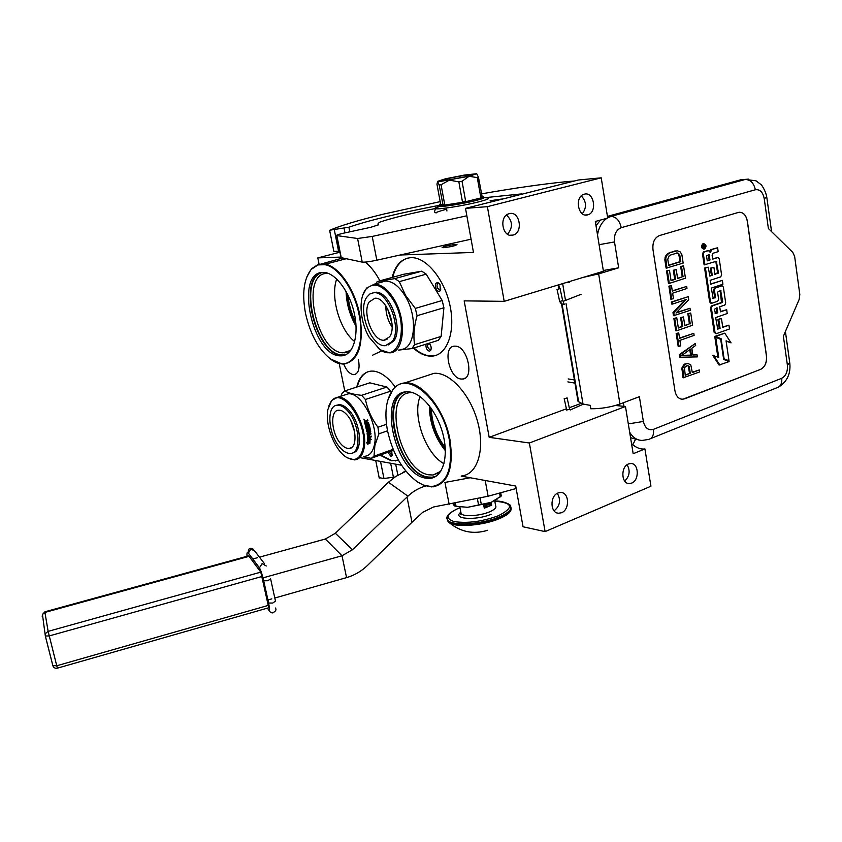 <?xml version="1.0" encoding="UTF-8"?>
<svg xmlns="http://www.w3.org/2000/svg" width="842" height="842" viewBox="0 0 842 842"><rect width="100%" height="100%" fill="white"/><g stroke="black" fill="none" stroke-linecap="round" stroke-linejoin="round"><path stroke-width="1.26" d="M445.197 447.523C436.503 435.872 431.851 422.789 431.23 408.296M387.53 430.82C392.909 454.459 403.108 471.657 418.137 482.403L423.168 484.992L431.357 486.623C447.197 484.192 453.185 468.657 449.344 440.019C442.545 399.445 406.686 369.301 392.772 389.962C386.015 399.361 384.268 412.98 387.53 430.82L378.911 433.819L377.921 427.252C371.659 418.663 367.491 409.412 365.428 399.487L361.586 395.319C353.819 394.498 348.22 393.035 344.788 390.92L342.084 393.298L340.926 396.203M423.168 484.992L416.474 481.287M387.752 400.287L392.93 389.446C396.119 385.478 400.066 383.299 404.792 382.921C421.505 380.742 444.681 409.265 450.007 439.924C453.859 467.752 448.26 483.392 433.22 486.844L431.357 486.623M595.515 222.709L597.052 220.993M345.757 258.852L325.391 264.167C339.063 266.546 355.05 289.806 359.808 315.055C364.039 344.367 358.818 360.692 344.146 364.018L342.01 363.997L330.117 358.776M365.302 262.094C370.743 266.514 375.616 272.755 379.91 280.828M381.868 350.809L372.459 355.24M305.572 313.634C310.519 335.148 319.244 350.588 331.748 359.934C350.472 373.711 366.565 349.746 359.176 315.161C354.461 290.143 338.642 267.082 325.086 264.714L318.034 264.904L311.266 269.345C303.752 279.007 301.857 293.774 305.572 313.634M306.625 277.323L311.456 268.851L318.308 264.367L325.391 264.167L325.086 264.714M323.086 272.419L322.844 272.429C294.595 272.124 312.14 355.629 339.968 355.829L341.599 355.85C353.114 355.377 359.302 335.874 354.314 313.456C349.493 291.027 334.737 271.955 323.086 272.419M341.599 355.85L343.441 355.282L341.799 355.271C316.024 355.25 297.058 279.555 321.36 272.576M343.441 355.282L345.083 355.061M342.199 258.147L318.034 264.904M350.798 350.388L343.062 352.83C316.487 352.724 299.805 273.187 326.791 273.461L328.717 273.545M319.076 264.167L317.802 257.884L339.936 252.2M317.802 257.884L340.915 257.073M343.704 364.039C346.336 370.375 349.546 373.911 353.366 374.627L354.114 374.637C358.597 373.448 360.029 368.438 358.418 359.597M461.384 379.047L462.426 379.047C474.772 378.995 467.647 345.967 455.28 346.136L454.501 346.146C442.176 346.272 449.028 378.753 461.384 379.047M392.13 277.46C395.351 265.135 401.571 258.536 410.791 257.663L411.012 257.663C426.073 256.863 444.544 279.144 450.017 305.657C455.701 332.158 446.955 355.313 432.104 356.113L429.683 356.113C424.221 355.671 418.79 353.019 413.38 348.125M356.766 387.046C359.166 377.269 363.933 371.953 371.101 371.101L373.427 371.112C380.784 371.943 388.057 377.248 395.235 387.004M380.552 454.964L391.698 460.574L398.434 460.195L391.183 460.763L380.026 455.154M401.529 465.237L360.65 457.774M426.494 375.795L433.967 373.343C449.617 371.764 470.32 394.235 477.688 421.947C485.266 449.628 477.425 474.488 461.837 475.867M400.16 255L473.478 252.432L465.51 208.363L487.381 206.658L504.2 301.341L464.174 300.878L489.181 437.335L529.365 442.997L545.111 531.607L523.061 526.787L515.704 486.045L461.205 476.109M344.767 390.93L339.21 363.512M618.628 405.802L618.428 404.57M644.888 448.954L633.173 453.722L644.888 448.954C640.404 449.481 635.952 447.702 631.532 443.629M644.919 448.954L650.929 486.223L545.111 531.607M465.51 208.363L578.338 180.009L601.22 177.83L607.703 218.067L595.315 221.478L603.43 271.25L504.2 301.341M436.072 355.303L430.23 355.934C424.778 355.503 419.348 352.84 413.938 347.957M392.688 277.302C395.351 266.893 400.329 260.504 407.623 258.126M357.292 386.878C359.239 378.732 362.976 373.637 368.47 371.575M423.61 485.297L431.83 486.929M558.057 492.959L560.856 492.465C569.339 492.423 569.887 509.736 561.519 512.746L558.509 513.252C550.11 513.115 549.721 495.833 558.057 492.959M628.521 463.953L630.826 463.51C638.878 463.153 639.594 480.266 631.658 483.097L629.184 483.561C621.196 483.771 620.607 466.668 628.521 463.953M529.365 442.997L625.469 406.486L633.173 453.733M489.181 437.335L566.413 408.812M569.276 407.749L581.422 403.265M615.439 405.486L625.469 406.486M509.242 213.679C519.746 210.437 523.64 232.666 513.031 235.076L512.988 235.086C502.642 238.486 498.422 216.447 508.947 213.763L509.242 213.679M584.306 194.197C594.031 191.176 597.546 212.626 587.727 214.836L587.684 214.847C578.096 218.015 574.297 196.691 584.064 194.26L584.306 194.197M487.381 206.658L601.22 177.83M455.533 244.464L456.974 244.559C455.448 245.79 450.965 246.832 443.534 247.674L442.134 247.58C443.66 246.348 448.123 245.306 455.533 244.464M355.724 322.097C351.346 313.613 348.767 304.604 347.978 295.068M436.23 289.164C437.63 291.427 438.977 291.942 440.261 290.722L440.05 284.691L438.682 282.996C435.493 282.123 434.672 284.186 436.23 289.164M425.968 344.189C425.684 347.809 426.81 350.146 429.336 351.198L430.63 350.567C431.714 348.114 431.199 345.673 429.083 343.22M387.867 452.343L390.846 456.248L392.035 455.764L391.783 450.933M554.099 510.852C560.056 505.937 561.119 500.095 557.299 493.328M624.722 481.056C629.616 476.246 630.426 470.804 627.122 464.731M507.526 234.213C513.073 227.487 512.746 221.099 506.526 215.047M582.327 213.731C586.863 207.448 586.516 201.522 581.296 195.933M440.903 289.027L439.766 289.953L437.682 288.311C436.63 285.648 436.872 284.007 438.408 283.375L439.387 283.691M431.199 348.967L430.041 349.767C427.273 347.672 426.831 345.557 428.704 343.441L429.525 343.662M392.477 454.406L391.519 454.912L389.278 451.838M409.065 391.877L406.433 391.825C376.469 392.414 395.14 474.172 425.757 478.14L430.115 478.361C442.471 477.361 448.775 457.932 443.271 435.419C437.924 412.906 422.063 393.035 409.065 391.877M412.822 392.698L410.507 392.677C381.889 393.267 399.666 471.141 428.904 474.804L433.02 475.004L440.755 471.32M430.115 478.361L431.978 477.656L427.62 477.435C399.508 473.93 379.226 400.708 404.192 392.183M431.978 477.656L434.377 477.193M354.714 341.589C339.758 330.274 330.043 296.605 336.737 278.986M346.725 354.24L342.01 354.861C315.529 354.798 297.279 276.25 323.191 272.419M443.966 463.721C425.61 453.849 412.075 415.695 420.074 396.55M436.261 476.109L432.146 477.214L427.831 476.993C398.655 473.33 379.279 396.35 406.654 391.751M577.865 400.287L578.054 401.402L583.022 404.097L590.263 405.36L590.831 408.77C600.883 408.823 610.587 407.244 619.954 404.023L639.383 396.687L643.372 421.453L628.311 423.905M639.067 440.04L630.563 437.682M596.01 225.761L600.43 220.067M748.443 179.093L740.539 179.851L607.44 216.405M740.539 179.851L744.275 179.525M619.165 404.307L619.417 405.886M583.148 277.397L598.651 273.903L618.659 267.819L603.304 270.514M747.401 221.246L766.504 355.945C766.978 362.513 765.062 366.975 760.747 369.322L682.746 399.276C678.684 399.108 676.094 396.319 674.958 390.888L652.971 249.537C652.392 242.391 654.55 237.728 659.454 235.56L738.602 212.373C743.139 211.942 746.075 214.899 747.401 221.246L747.307 221.257C746.191 215.499 743.581 212.489 739.476 212.247M618.659 267.819L614.502 241.938C613.881 234.623 616.134 229.866 621.249 227.677L755.337 189.755C759.916 189.166 762.873 192.113 764.231 198.607L768.388 228.519L792.796 252.389L794.648 256.484L799.816 294.479L799.195 299.363L783.376 336.253L787.375 365.028L789.743 362.776L785.407 331.516M565.771 282.67L569.634 282.607L569.466 281.554M681.904 399.255L684.578 398.855L760.663 369.322C764.978 366.975 766.894 362.513 766.42 355.945L747.307 221.257M688.093 363.502L684.83 363.986L681.862 367.943L683.02 377.837L699.66 371.943L699.355 369.943L692.334 372.585L690.808 364.986L688.093 363.502L685.672 364.039L682.694 367.996L683.862 377.89M699.355 369.943L692.271 372.227M695.334 343.452L679.431 354.545L679.852 357.25L697.376 356.892L697.071 354.871L692.84 354.998L691.819 348.272L695.65 345.462L695.334 343.452L680.273 354.587L680.694 357.303M697.071 354.871L692.829 354.935M678.736 332.916L676.189 333.485L678.178 346.409L680.725 345.841L679.883 340.4L694.113 335.358L693.808 333.337L679.578 338.358L678.736 332.916L677.031 333.516L679.02 346.451M693.808 333.337L679.526 338.052M689.398 323.865L684.82 325.78L683.472 316.929L680.589 317.602L681.946 326.454L682.778 326.486L678.347 328.022L676.768 317.781L673.874 318.465L675.768 330.759L676.61 330.79L692.577 325.223L690.724 313.013L687.851 313.698L689.398 323.865L684.778 325.475M681.946 326.454L678.294 327.727M684.946 299.931L672.979 312.645L673.453 315.729L690.314 310.298L689.998 308.256L676.031 312.992L688.714 299.752L688.24 296.679L672.169 302.015L672.495 304.078L686.177 299.52L673.811 312.656L674.284 315.75M688.24 296.679L671.337 302.004L671.653 304.067L672.495 304.078M689.998 308.256L676.463 312.55M671.463 285.596L668.895 286.154L670.906 299.257L673.474 298.689L672.632 293.184L686.998 288.48L686.693 286.427L672.305 291.122L671.463 285.596L669.727 286.154L671.748 299.257M686.693 286.427L672.263 290.858M682.241 276.818L677.61 278.555L676.242 269.587L673.337 270.25L674.705 279.228L675.547 279.218L671.063 280.649L669.464 270.271L666.548 270.935L668.464 283.396L669.306 283.396L685.441 278.207L683.567 265.84L680.673 266.504L682.241 276.818L677.568 278.313M674.705 279.228L671.021 280.407M677.336 250.779L669.537 252.558L666.569 254.558L665.391 256.368L664.833 259.82L666.117 268.156L683.146 263.093L681.894 254.821L680.399 252.021L677.336 250.779L670.379 252.537L667.411 254.537L665.748 257.957L666.959 268.145M703.502 243.706L702.923 243.759C700.818 246.127 701.039 247.906 703.575 249.085L703.965 249.074M708.017 250.611L703.396 251.916L702.491 253.916L704.122 264.904L716.332 261.294L718.415 272.682L714.953 274.439L713.9 267.303L711.185 268.166L712.248 275.323L709.911 276.071L708.185 267.156L705.438 268.03L710.49 301.983L711.711 303.246L717.71 301.226L718.605 299.226L717.563 292.132L720.636 290.469L722.689 301.752L722.352 302.51L712.269 305.951L711.374 307.962L715.016 332.453L716.384 333.664L729.498 328.959L728.94 325.159L722.752 327.359L721.447 318.476L718.763 319.413L720.078 328.317L717.752 329.127L715.658 317.571L727.235 313.529L726.678 309.709L720.468 311.856L719.721 306.804L724.825 305.046L725.709 303.057L723.362 287.069L722.131 285.796L715.311 288.048L714.416 290.048L715.468 297.163L713.237 298.552L711.29 288.09L722.941 284.228L722.383 280.375L710.711 284.217L710.143 280.333L720.689 276.892L721.583 274.902L719.215 258.789L717.942 257.494L712.69 259.136L712.121 255.242L713.016 253.253L718.173 251.642L717.605 247.758L711.732 249.579L710.395 252.547L708.448 250.6L704.249 251.895L703.344 253.895L704.975 264.893M717.605 247.758L710.89 249.6L709.669 251M717.458 257.526L712.658 258.904M722.383 280.375L710.68 283.954M721.668 285.827L714.469 288.048L713.574 290.048L714.626 297.152L712.89 298.384M726.678 309.709L720.426 311.561M721.447 318.476L717.91 319.392L719.226 328.285L717.405 328.938M728.94 325.159L722.71 327.054M720.131 290.627L721.499 302.499L711.427 305.941L710.532 307.951L714.174 332.432L715.953 333.695M708.185 267.156L704.596 268.04L709.638 301.973L711.016 303.204M713.9 267.303L710.332 268.177L711.395 275.334L709.574 275.923M715.816 261.452L717.563 272.692L714.911 274.187M715.742 337.295L718.742 357.471L712.732 355.366L719.068 365.028L729.119 361.618L723.667 359.439L720.689 339.326L715.742 337.295L714.89 337.263L717.847 357.113M726.109 341.147L731.056 342.862L724.794 333.158L715.616 336.463L721.131 338.737L724.109 358.839L729.004 360.786L726.057 340.81L731.056 342.862M723.583 358.924L729.004 360.786M724.794 333.158L714.763 336.432L720.363 339.2M684.83 363.986L685.672 364.039M686.188 363.491L687.03 363.544M681.778 369.754L682.62 369.806M681.862 367.943L682.694 367.996M682.673 366.217L683.504 366.27M683.872 364.702L684.704 364.754M679.431 354.545L680.273 354.587M676.189 333.485L677.031 333.516M687.851 313.698L688.693 313.708L690.24 323.896M690.724 313.013L688.693 313.708M673.874 318.465L674.716 318.487L676.61 330.79M676.768 317.781L674.716 318.487M680.589 317.602L681.431 317.623L682.778 326.486M683.472 316.929L681.431 317.623M672.979 312.645L673.811 312.656M671.337 302.004L672.169 302.015M668.895 286.154L669.727 286.154M680.673 266.504L681.515 266.482L683.083 276.808M683.567 265.84L681.515 266.482M666.548 270.935L667.38 270.924L669.306 283.396M669.464 270.271L667.38 270.924M673.337 270.25L674.168 270.24L675.547 279.218M676.242 269.587L674.168 270.24M664.833 259.82L665.675 259.799M664.906 257.978L665.748 257.957M665.391 256.368L666.232 256.347M666.569 254.558L667.411 254.537M667.853 253.442L668.695 253.41M669.537 252.558L670.379 252.537M674.716 250.99L675.558 250.958M704.554 249.032C706.649 246.643 706.427 244.875 703.88 243.696L703.765 243.727C701.67 246.096 701.891 247.874 704.428 249.064L704.554 249.032M719.226 328.285L720.078 328.317M717.91 319.392L718.763 319.413M704.596 268.04L705.438 268.03M711.395 275.334L712.248 275.323M710.332 268.177L711.185 268.166M713.574 355.408L719.921 365.081M723.573 358.808L724.109 358.839M720.289 338.695L721.131 338.737M714.763 336.432L715.616 336.463M690.314 373.332L685.241 375.237L684.441 367.701L686.998 365.681L688.84 366.07L689.335 366.954L690.314 373.332L685.188 374.89M690.524 349.093L691.45 355.156L681.841 355.45L690.524 349.093M667.759 259.157L669.358 255.389L677.305 252.968L679.284 254.168L679.841 255.452L680.789 261.662L668.716 265.419L667.759 259.157M702.712 245.853L705.27 244.759L704.386 246.885L705.617 247.074L703.007 247.874L702.712 245.853M709.153 254.463L709.974 259.999L707.248 260.852L706.522 255.926L709.153 254.463M717.037 307.73L717.784 312.792L715.458 313.592L714.426 309.267L717.037 307.73M687.367 365.67L688.84 366.07M687.998 366.017L689.335 366.954M688.493 366.901L689.472 373.28M689.777 349.64L690.608 355.113L691.45 355.156M690.608 355.113L681.946 355.377M676.515 253.01L678.442 253.347M677.599 253.368L679.284 254.168M678.442 254.189L678.999 255.473L679.841 255.452M678.999 255.473L679.947 261.683L680.789 261.662M679.947 261.683L668.685 265.177M703.059 245.432L703.986 245.611M704.459 245.011L705.386 245.496M704.533 245.527L703.438 246.011M704.722 246.79L705.617 247.074M704.765 247.106L702.975 247.653M708.343 254.716L709.132 260.02L709.974 259.999M709.132 260.02L707.217 260.62M716.226 308.004L716.931 312.771L717.784 312.792M716.931 312.771L715.111 313.403M702.912 247.211L703.891 247.043L703.744 246.001L702.744 246.075M703.744 246.001L703.375 247.201M564.519 398.75L567.108 397.887L564.519 398.75M557.825 289.227L560.035 288.438L557.825 289.227M366.27 288.88C358.208 297.605 359.787 321.581 369.217 337.284L379.71 349.356C398.824 364.397 409.917 326.401 393.077 299.647C383.299 285.101 374.364 281.512 366.27 288.88L366.554 288.101L374.374 284.143C381.247 284.207 387.773 289.174 393.919 299.078C407.202 320.255 404.149 353.251 389.572 352.851L380.258 349.798L378.342 348.335M362.723 295.363L366.554 288.101M380.921 282.333L385.478 281.081C392.404 281.112 398.94 286.048 405.097 295.879C418.379 316.918 415.19 349.788 400.508 349.451M426.199 274.155L442.187 300.51L415.317 308.404L405.591 295.458L399.308 281.649L426.199 274.155L421.747 271.177L394.909 278.597L377.248 281.554L403.802 274.239L421.747 271.177M375.743 283.765L377.248 281.554M417.085 315.718L443.913 307.74L441.134 336.411L438.366 340.315L411.906 348.588L414.59 344.673C413.212 335.811 414.032 326.159 417.085 315.718L415.317 308.404M398.34 350.125L411.906 348.588M441.134 336.411L414.59 344.673M443.913 307.74L442.187 300.51M394.909 278.597L399.308 281.649M387.636 308.814L391.993 323.612M385.847 305.814C385.794 313.55 387.878 320.634 392.109 327.096M369.196 301.962L374.89 298.247C385.962 296.689 397.403 326.538 389.614 336.779L384.184 340.21C373.111 341.715 361.765 312.645 369.196 301.962M388.13 345.041L393.867 340.894C403.76 328.054 389.33 290.311 375.343 292.3L373.774 292.732C387.752 290.764 402.192 328.527 392.309 341.378L385.499 345.652C371.543 347.536 357.24 311.003 366.565 297.468L369.743 294.037L373.774 292.732M372.764 292.848L375.343 292.3M346.651 457.395C354.798 461.837 360.239 458.974 362.965 448.828C369.049 425.189 342.21 385.499 331.359 401.234L327.906 409.423C324.696 424.61 334.811 450.586 346.651 457.395L346.073 457.027M347.22 457.795L354.65 459.921C359.26 459.374 362.344 455.754 363.891 449.06C368.828 429.873 350.946 394.951 337.631 397.266L331.622 400.487L328.78 406.055M337.631 397.266L348.051 393.888C361.471 391.519 379.342 426.252 374.29 445.386C372.711 452.059 369.596 455.68 364.944 456.248M393.551 450.302L371.164 458.332L363.386 456.806M393.151 449.333L374.006 456.185L371.164 458.332M374.006 456.185L374.869 445.639L378.911 433.819M386.489 424.294L377.921 427.252M365.428 399.487L390.73 391.151L391.141 392.056M390.73 391.151L386.867 387.046L361.586 395.319M344.788 390.92L369.827 382.836L386.867 387.046M348.051 393.888L344.273 395.119M368.88 442.734L369.943 443.176L368.88 442.871L368.943 438.945L367.659 438.577L369.996 437.766L371.206 439.608L369.87 437.808M368.943 438.945L367.786 438.535M369.68 442.955L369.817 439.114L370.943 439.429M371.206 439.608L369.817 439.114M369.943 443.176L370.07 439.282M369.428 443.197L367.438 443.892M368.743 442.997L368.817 439.071L367.67 438.745L367.67 442.692L366.533 442.376L367.586 444.155L369.922 443.334L368.48 442.787L368.554 438.998M367.796 422.894L364.965 423.842L367.796 422.894L368.554 425.484L367.522 425.768L367.123 424.315M367.754 425.747L367.333 424.242L366.659 424.473L367.08 425.978L366.133 426.105L365.638 424.379M366.365 426.084L365.86 424.305L365.175 424.536L366.912 431.862L368.722 431.588L367.249 432.093M368.701 431.093L368.438 429.652L368.47 431.525M367.922 438.008L371.248 436.851L367.617 437.787L367.112 433.093L369.975 431.609L369.575 429.378L368.68 429.694M370.985 436.703L370.954 436.167M371.248 436.851L371.206 436.082L369.364 436.503L369.228 434.925M369.627 436.63L369.47 434.84L368.312 437.061M368.08 434.998L371.006 433.977L368.08 434.998L368.049 436.924M368.007 436.851L367.817 434.893M370.754 433.872L370.68 433.283M371.006 433.977L370.922 433.198L369.091 433.651L368.943 432.63L369.343 433.746M369.754 428.304L370.733 431.841L368.943 432.63M370.491 432.262L369.196 432.714M370.733 431.841L369.891 428.504M367.522 431.083L368.165 430.778L368.091 428.873L370.133 428.536M367.238 430.967L367.007 428.694L367.365 431.051M367.007 428.694L369.701 427.673L366.765 428.683M369.701 427.673L369.543 426.957M369.943 427.683L369.764 426.873L366.817 427.883L366.386 427.083L366.817 427.883M369.47 425.726L368.27 422.358L369.47 425.726L366.386 427.083M369.28 426.168L366.617 427.073M368.491 422.305L366.575 422.558L366.302 421.737M366.796 422.495L366.523 421.663M367.765 420.842L367.68 419.937L367.986 420.768L366.68 421.21M367.47 420.021L366.123 420.484M367.68 419.937L365.765 421.179L364.344 421.063L365.975 421.095M364.965 423.863L364.26 421.126M363.87 419.295L364.312 420.442L364.165 419.537M367.859 433.314L368.522 432.946L368.091 434.177L367.607 433.23L367.986 434.146M368.291 433.03L367.607 433.23M365.081 421.905L365.439 422.958L364.87 421.989M365.144 421.737L365.723 421.537L366.112 422.726L365.439 422.958M369.333 429.325L368.438 429.652M354.629 431.851L350.872 420.768M340.884 443.934C331.285 433.725 329.643 410.17 338.695 410.212C341.231 410.086 343.894 411.527 346.672 414.559C356.461 424.705 358.071 448.607 349.093 448.47C346.462 448.607 343.725 447.102 340.884 443.934M352.787 452.807C363.365 451.638 360.871 422.495 348.925 410.159C345.42 406.37 342.084 404.549 338.894 404.707L337.421 405.191C340.61 405.034 343.946 406.854 347.441 410.643C359.818 423.431 361.839 453.627 350.535 453.438C347.199 453.627 343.736 451.701 340.147 447.691C328.064 434.809 325.991 405.16 337.421 405.191M336.663 405.297L338.894 404.707M444.534 482.508L470.246 477.761M516.146 488.497L488.118 496.233L433.598 506.968L422.684 512.336L411.98 522.272L407.012 497.043L407.917 496.17C413.222 491.149 419.337 487.697 426.262 485.823M405.96 471.246L395.814 476.456L388.436 482.245L335.348 533.281L325.338 539.017L259.462 557.162M635.352 439.65L632.805 444.755M394.94 477.014L383.941 478.509L379.163 477.698M405.633 470.857L402.476 472.772M407.012 497.043L352.472 549.731L342.01 555.762L262.999 577.854M411.98 522.272L367.354 565.55C361.355 571.308 354.419 575.339 346.557 577.623L274.808 598.02M252.747 559.014L257.568 557.678M271.84 598.862L267.935 599.978M448.965 179.841L465.321 176.746M477.435 498.959L478.582 505.116L467.584 507.305L456.196 506.347M453.954 503.611L454.385 505.884L456.048 506.242L455.501 503.358M454.385 505.884L452.943 503.769M500.695 492.759L501.285 496.001L491.181 502.327L491.707 505.179L484.276 508.179L483.897 506.105L485.971 507.494L484.276 508.179M480.172 498.306L481.329 504.537L491.149 502.337L467.584 507.305L456.048 506.242M491.149 502.337L497.79 498.748M499.601 493.065L500.306 496.917M481.329 504.537L478.582 505.116M441.25 181.272L469.11 176.252L476.561 173.747L464.479 175.062L445.186 178.851L437.472 181.398L441.25 181.272M442.987 204.659L444.681 204.395L441.071 184.745L439.156 184.945L443.103 205.322L438.861 205.322L440.429 204.069L441.324 204.49M441.071 184.745L449.354 180.135L458.848 181.872L462.037 181.251L469.11 176.252L477.267 177.63L478.445 177.22L476.709 173.841M487.013 197.944L483.961 197.449C484.592 197.975 481.75 199.038 475.414 200.649C462.984 203.796 441.755 207.132 439.229 206.364L438.945 205.837M481.845 196.281L483.645 196.407L482.329 197.575L464.268 202.059L443.113 205.322L442.187 204.89M465.973 176.588C454.333 179.125 446.502 180.409 442.482 180.42L448.197 178.525C459.185 176.125 466.921 174.841 471.404 174.704L465.973 176.588M478.445 177.22L482.329 197.575L464.268 202.059L443.103 205.322M437.64 181.44L436.956 184.156L440.492 203.364M440.303 203.417L440.429 204.069M482.213 196.912L480.771 197.27L477.267 177.63M464.268 202.059L464.142 201.385L465.615 201.028L462.037 181.251M470.436 200.533L476.235 199.091M464.142 201.385L462.426 201.659L458.848 181.872M457.048 203.175L450.249 204.217M437.608 181.504L439.156 184.945M481.94 196.828L480.771 197.27M465.615 201.028L462.426 201.659M444.681 204.395L442.766 204.553M447.523 519.819L449.333 522.745C455.511 527.755 483.276 525.566 499.306 518.672C506.831 515.472 510.757 512.368 511.073 509.368M459.985 507.621L459.932 507.642C446.449 513.683 444.534 518.335 454.175 521.587C467.352 523.556 482.034 521.63 498.243 515.809C514.283 507.61 513.136 502.737 494.791 501.211M491.096 514.283C475.919 520.84 451.596 519.061 460.816 512.273M483.645 504.779L483.897 506.105L484.013 504.674M491.707 505.179L485.971 507.494L487.276 504.747L486.887 503.842M487.96 503.505L487.96 504.463L490.023 505.853L491.054 502.379M485.013 507.547L487.002 504.684L486.697 503.905M489.349 505.958L490.854 502.453M486.455 505.337L486.202 504.053M485.708 504.2L486.097 506.326L486.729 505.389M484.908 504.6L484.129 506.379L485.318 506.8L485.887 505.958L484.655 506.337L485.613 504.232M488.528 503.305L489.749 505.211L490.265 502.685M489.739 502.885L489.086 503.348M485.95 504.137L486.371 506.379M483.95 504.884L485.287 504.442L484.455 506.021M488.739 503.242L489.749 505.211M489.718 503.084L488.992 503.148M489.234 503.674L489.981 503.369L489.876 504.937L489.234 503.674M489.707 503.484L489.634 504.463M248.148 555.973L249.053 556.341L44.931 612.418L44.931 611.787M45.289 635.91L52.836 665.612L56.751 665.759L48.131 631.363L44.931 612.418L42.447 614.46L45.342 636.015L45.531 633.489L48.131 631.363L260.81 572.139L249.053 556.341M260.81 572.139L268.756 607.756L57.435 668.148L56.751 665.759L268.598 605.314M574.433 180.998L567.203 181.598C543.311 183.935 514.725 188.029 481.413 193.87M440.177 201.627L383.868 214.036C358.292 220.288 340.294 225.677 329.896 230.203L348.893 227.203C368.954 220.362 398.95 213.1 438.871 205.427M485.181 197.649L521.64 193.902M503.769 198.754L490.107 200.733M471.078 239.191L376.837 260.199C369.712 261.704 364.839 262.346 362.228 262.115L357.587 238.496L336.621 235.571C336.19 235.107 338.916 234.223 344.81 232.908L370.733 227.308L378.605 224.793C377.353 224.161 377.942 223.193 380.384 221.909C393.067 217.752 411.285 213.31 435.04 208.595M357.587 238.496L372.217 236.434L466.857 215.805M339.715 251.053L333.874 251.495M513.809 194.407L514.115 196.154M362.228 262.115L341.021 257.61M446.934 210.995L446.702 209.763M445.344 450.702C434.882 437.514 429.546 422.526 429.346 405.739M430.609 407.412C431.136 422.673 436.019 436.409 445.26 448.607M356.05 326.191C349.83 315.445 346.515 303.846 346.073 291.416M347.367 293.837C348.083 304.33 350.914 314.203 355.861 323.465M578.633 401.813L562.098 304.278M559.404 288.385L558.793 284.785M629.658 432.178C632.837 437.556 637.005 440.303 642.172 440.429L648.508 439.45C652.392 438.461 654.024 435.103 653.424 429.367L781.755 378.258C782.186 383.636 780.387 386.867 776.345 387.973L650.74 438.556M623.375 402.729L623.964 406.328M643.372 421.453C644.972 428.052 648.319 430.683 653.424 429.367M755.337 189.755C753.874 183.124 750.517 179.693 745.265 179.462L611.113 216.373L607.461 216.594M621.249 227.677C619.586 220.541 616.207 216.773 611.113 216.373L607.661 217.836M606.987 218.257C601.925 221.793 598.767 227.351 597.515 234.95M781.755 378.258C785.965 375.911 787.838 371.511 787.375 365.028M619.954 404.023L598.651 273.903M614.502 241.938L599.094 244.685M764.231 198.607L766.778 197.217C765.61 190.229 761.063 184.209 760.968 184.535L756.011 180.82L745.359 179.43L740.634 179.83M583.022 404.097L566.024 303.53M565.498 300.415L562.656 283.617M702.491 253.916L703.344 253.895M703.396 251.916L704.249 251.895M707.48 250.653L708.322 250.632M710.89 249.6L711.732 249.579M716.995 257.536L717.847 257.515M714.29 297.91L715.132 297.921M714.626 297.152L715.468 297.163M713.574 290.048L714.416 290.048M714.469 288.048L715.311 288.048M721.152 285.827L722.004 285.827M714.174 332.432L715.016 332.453M710.532 307.951L711.374 307.962M711.427 305.941L712.269 305.951M721.499 302.499L722.352 302.51M721.836 301.741L722.689 301.752M720.247 290.943L721.099 290.943M709.638 301.973L710.49 301.983M717.226 273.44L718.079 273.429M717.563 272.692L718.415 272.682M715.963 261.799L716.816 261.778M703.596 245.822L704.438 245.79M702.754 246.159L703.302 246.138M567.14 397.992L569.634 409.359L566.677 409.991M569.655 409.475L570.392 409.959M563.14 301.331L564.129 304.267C562.761 305.162 561.256 304.173 559.635 301.299L559.614 301.215M564.393 304.173C562.477 304.667 561.161 303.72 560.446 301.341L559.635 301.299L557.015 289.195M560.056 288.522L562.645 300.541L560.446 301.341M407.917 496.17L388.436 482.245M449.144 504.337L444.965 482.445M488.118 496.233L485.202 480.487M383.941 478.509L380.521 461.405M393.425 477.288L390.646 463.247M397.866 475.204L395.687 464.163M352.472 549.731L335.348 533.281M346.557 577.623L342.01 555.762L325.338 539.017M488.381 198.175C489.17 198.796 485.813 200.059 478.309 201.975C463.574 205.722 438.345 209.679 435.419 208.721C434.104 208.395 435.419 207.606 439.356 206.385M447.228 518.946L447.818 521.072C451.249 527.324 481.792 525.671 499.327 518.093C508.042 514.346 511.915 510.841 510.968 507.568M447.27 516.946L447.618 519.998C451.038 526.229 481.592 524.566 499.127 516.999C508.621 512.883 512.368 509.136 510.357 505.768C511.336 504.747 501.969 500.285 494.78 501.158M494.707 500.706L495.633 505.758C496.727 507.621 494.633 509.673 489.36 511.936C479.719 516.041 463.037 516.977 461.111 513.578L460.837 512.157M266.261 565.992L262.104 563.614L259.399 567.897C260.788 570.192 262.22 574.476 263.704 580.759L268.598 603.03C269.798 608.892 269.819 611.197 268.661 609.934L267.409 608.135M264.609 563.845L254.926 551.278L250.916 548.973L248.316 553.099L259.399 567.897M269.745 611.692L268.661 609.934M270.661 579.117L275.471 601.072L272.766 603.051L268.609 603.03L263.704 580.759L267.861 580.738L270.598 578.822M247.043 556.278C246.769 552.762 247.19 551.699 248.316 553.099M57.414 668.159C55.204 668.601 53.709 667.811 52.909 665.78L45.342 636.015L49.194 635.942L262.241 576.423M248.569 555.857L44.858 611.808L42.447 614.46L42.195 616.723M52.857 665.685L53.13 666.359M338.589 251.242L334.348 229.992M344.988 232.866L344.094 228.308M349.809 231.824L348.893 227.203M341.305 257.978L336.842 235.613M376.837 260.199L372.217 236.434M344.599 352.84L349.346 351.398M354.114 374.637L355.85 374.09M462.426 379.047L465.005 378.184M432.662 355.934L432.104 356.113M395.803 460.753L395.277 460.942M404.792 382.921L433.967 373.343M557.172 512.988L558.509 513.252M627.932 483.361L629.184 483.561M510.115 235.223L513.031 235.076M585.306 214.994L587.727 214.836M440.65 289.459L440.261 290.722M439.282 283.575L438.682 282.996M430.999 349.304L430.63 350.567M392.393 454.543L392.035 455.764M433.02 475.004L439.114 472.699M558.299 284.943L558.899 288.448M561.54 304.036L578.054 401.402M778.839 386.92C787.07 381.647 790.743 373.827 789.838 363.46M766.83 197.554L771.556 231.603M703.88 243.696L703.038 243.727M708.448 250.6L707.596 250.621M717.942 257.494L717.089 257.515M722.131 285.796L721.278 285.796M711.458 303.246L710.869 303.236M566.698 410.107L564.182 398.634M583.243 404.202L570.223 409.959M568.192 378.932L574.423 379.984M567.876 381.9L574.96 383.131M587.853 276.534L587.748 276.008M581.075 294.311L563.309 301.289L562.667 300.636M379.71 349.356L380.258 349.798M374.374 284.143L385.478 281.081M387.025 339.337L384.184 340.21M331.359 401.234L331.622 400.487M351.43 447.649L349.093 448.47M375.721 460.532L379.247 478.109M446.828 209.079C438.514 211.468 434.946 212.763 436.103 212.963L434.43 212.016L435.419 208.721L439.229 206.364M439.04 206.311L438.861 205.322M459.974 507.568L459.795 507.631C449.039 512.536 444.976 516.662 447.618 519.998L449.333 522.745C460.742 532.091 473.499 534.607 487.592 530.292M459.89 507.116L461.111 513.578L460.416 514.146L460.921 512.61M263.704 580.759C262.136 574.244 260.694 569.918 259.378 567.771L248.295 552.973C248.074 548.416 249.874 547.226 253.674 549.405M268.609 603.03C270.408 613.713 268.103 610.629 272.187 612.965C275.566 611.608 276.66 609.966 275.481 608.019M329.664 230.476L333.906 251.653M336.621 235.571L341.073 257.905"/></g></svg>
